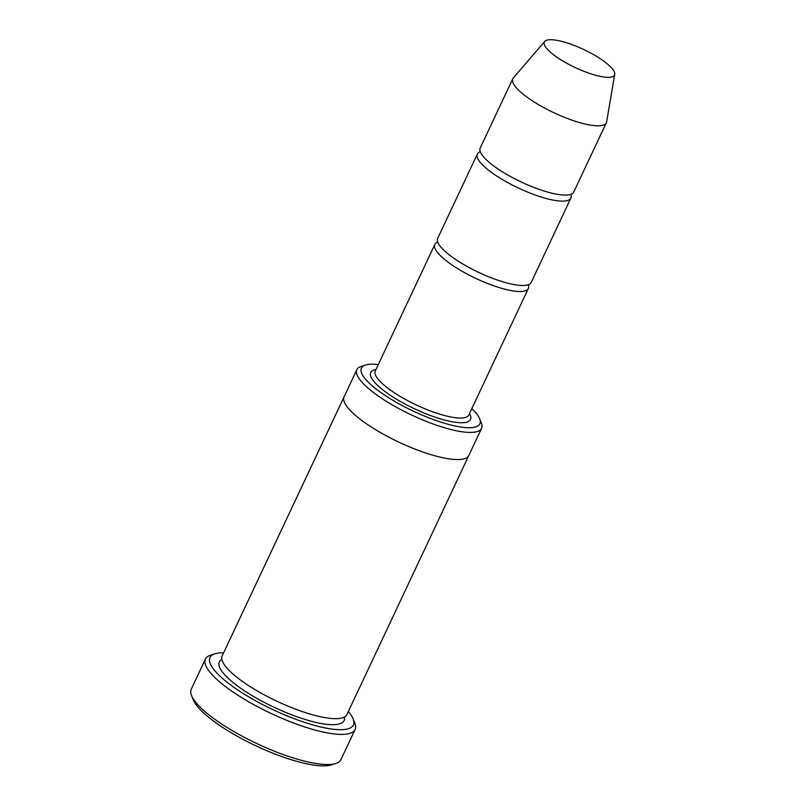 <?xml version="1.0" encoding="UTF-8"?>
<svg xmlns="http://www.w3.org/2000/svg" width="806" height="806" viewBox="0 0 806 806"><rect width="100%" height="100%" fill="white"/><g stroke="black" fill="none" stroke-linecap="round" stroke-linejoin="round"><path stroke-width="1.21" d="M480.285 151.709A51.685 13.299 25.2 0 0 477.374 154.027A51.685 13.299 25.2 0 0 501.745 179.174A51.685 13.299 25.2 0 0 554.508 200.341A51.685 13.299 25.2 0 0 570.91 198.044A51.685 13.299 25.2 0 0 570.839 194.327M570.91 198.044L531.214 282.402A51.685 13.299 -154.8 0 1 478.784 272.438A51.685 13.299 -154.8 0 1 437.678 238.385L477.374 154.027M378.276 364.614A65.467 16.845 25.2 0 0 365.461 365.058A65.467 16.845 25.2 0 0 385.48 395.686A65.467 16.845 25.2 0 0 459.098 426.767A65.467 16.845 25.2 0 0 479.651 418.788A65.467 16.845 25.2 0 0 471.822 408.632M468.901 455.289A68.923 17.732 -154.8 0 1 468.83 455.461A68.913 17.732 -154.8 0 1 398.92 442.162A68.913 17.732 -154.8 0 1 344.112 396.764A68.923 17.732 -154.8 0 1 344.182 396.612M344.112 396.764L222.174 655.883A68.923 17.732 -154.8 0 0 276.982 701.27A68.923 17.732 -154.8 0 0 346.892 714.569L468.83 455.461A68.923 17.732 -154.8 0 1 398.92 442.162A68.923 17.732 -154.8 0 1 344.112 396.764L356.867 369.652A68.913 17.732 25.2 0 0 389.358 403.181A68.913 17.732 25.2 0 0 459.702 431.401A68.913 17.732 25.2 0 0 481.585 428.339A68.913 17.732 25.2 0 0 481.343 423.009L479.651 418.788M365.461 365.058L361.138 366.438A68.913 17.732 25.2 0 0 356.867 369.652M355.114 729.48L340.938 759.605A82.706 21.278 -154.8 0 1 335.82 763.463L331.498 764.854A79.26 20.392 -154.8 0 1 256.006 745.862A79.26 20.392 -154.8 0 1 193.249 699.799L191.566 695.578A82.706 21.278 -154.8 0 1 191.274 689.18L205.449 659.056A82.706 21.278 25.2 0 0 244.44 699.286A82.706 21.278 25.2 0 0 328.858 733.158A82.706 21.278 25.2 0 0 355.114 729.48A82.706 21.278 25.2 0 0 354.821 723.083L353.139 718.861A79.26 20.392 25.2 0 0 348.353 711.486M437.749 242.102A51.685 13.299 25.2 0 0 434.837 244.419A51.685 13.299 25.2 0 0 459.208 269.567A51.685 13.299 25.2 0 0 511.971 290.734A51.685 13.299 25.2 0 0 528.383 288.427A51.685 13.299 25.2 0 0 528.313 284.72M614.726 74.343L606.646 121.807A51.685 13.299 -154.8 0 1 606.364 122.714L573.751 192.019A51.685 13.299 -154.8 0 1 521.321 182.045A51.685 13.299 -154.8 0 1 480.215 148.002L512.817 78.706A51.685 13.299 -154.8 0 1 513.341 77.9L544.755 41.418A38.759 9.974 -154.8 0 1 556.674 40.3A38.759 9.974 -154.8 0 1 595.12 55.513A38.759 9.974 -154.8 0 1 614.726 74.343A38.759 9.974 -154.8 0 1 575.192 67.553A38.759 9.974 -154.8 0 1 544.755 41.418M606.364 122.714A51.685 13.299 -154.8 0 1 553.923 112.749A51.685 13.299 -154.8 0 1 512.817 78.706M223.635 652.8A79.26 20.392 25.2 0 0 214.89 653.807A79.26 20.392 25.2 0 0 239.13 690.893A79.26 20.392 25.2 0 0 328.254 728.523A79.26 20.392 25.2 0 0 353.139 718.861M214.89 653.807L210.568 655.197A82.706 21.278 25.2 0 0 205.449 659.056M335.82 763.463A82.706 21.278 -154.8 0 1 257.043 743.656A82.706 21.278 -154.8 0 1 191.566 695.578M375.979 369.511A55.13 14.186 25.2 0 0 389.308 394.587A55.13 14.186 25.2 0 0 453.032 421.911A55.13 14.186 25.2 0 0 469.515 413.518M344.374 717.058A68.923 17.732 -154.8 0 1 274.151 707.305A68.923 17.732 -154.8 0 1 221.872 659.419M434.837 244.419L375.294 370.962A51.685 13.299 25.2 0 0 399.665 396.109A51.685 13.299 25.2 0 0 452.428 417.276A51.685 13.299 25.2 0 0 468.83 414.979L528.383 288.427M468.82 455.45L481.585 428.339"/></g></svg>
